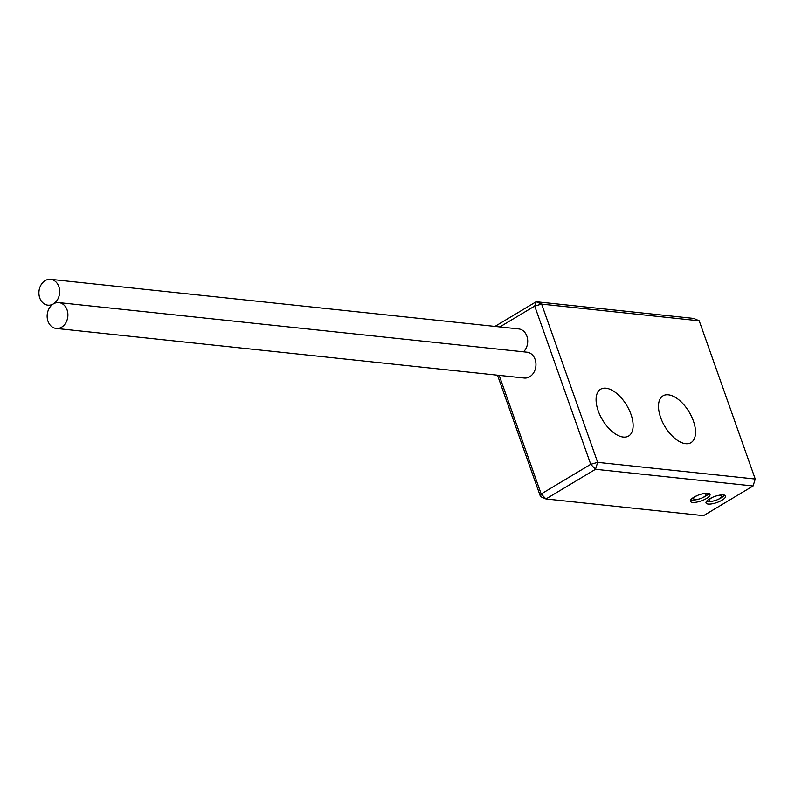 <?xml version="1.0" encoding="UTF-8"?>
<svg xmlns="http://www.w3.org/2000/svg" width="795" height="795" viewBox="0 0 795 795"><rect width="100%" height="100%" fill="white"/><g stroke="black" fill="none" stroke-linecap="round" stroke-linejoin="round"><path stroke-width="1.19" d="M708.206 504.07A10.385 3.23 -19.5 0 1 706.03 502.967A10.385 3.23 -19.5 0 1 712.012 497.571A10.385 3.23 -19.5 0 1 723.45 494.937A10.385 3.23 -19.5 0 1 725.616 496.03A10.385 3.23 -19.5 0 1 719.644 501.436A10.385 3.23 -19.5 0 1 708.206 504.07M714.556 500.711A10.385 3.23 -19.5 0 1 707.381 501.744A10.385 3.23 -19.5 0 1 706.367 501.546M692.604 502.41A10.385 3.23 -19.5 0 1 690.428 501.317A10.385 3.23 -19.5 0 1 696.41 495.911A10.385 3.23 -19.5 0 1 707.848 493.278A10.385 3.23 -19.5 0 1 710.014 494.381A10.385 3.23 -19.5 0 1 704.042 499.777A10.385 3.23 -19.5 0 1 692.604 502.41M698.954 499.061A10.385 3.23 -19.5 0 1 691.779 500.085A10.385 3.23 -19.5 0 1 690.766 499.886M685.658 443.68A27.269 14.131 -120.9 0 1 662.503 422.046A27.269 14.131 -120.9 0 1 663 395.84A27.269 14.131 -120.9 0 1 668.356 394.807A27.269 14.131 -120.9 0 1 691.511 416.431A27.269 14.131 -120.9 0 1 691.024 442.636A27.269 14.131 -120.9 0 1 685.658 443.68M623.25 437.061A27.269 14.131 -120.9 0 1 600.096 415.437A27.269 14.131 -120.9 0 1 600.593 389.232A27.269 14.131 -120.9 0 1 605.949 388.198A27.269 14.131 -120.9 0 1 629.103 409.822A27.269 14.131 -120.9 0 1 628.616 436.028A27.269 14.131 -120.9 0 1 623.25 437.061M494.967 326.417L536.168 301.732L693.757 318.427L699.212 320.802L541.634 304.107L597.671 462.352L755.25 479.047L699.212 320.802M753.084 485.984L595.505 469.288L545.956 498.972L703.535 515.667L753.084 485.984L755.25 479.047L753.084 485.984M499.18 375.379L541.186 493.983L590.735 464.3L534.697 306.055L499.846 326.934M540.491 496.597L541.186 493.983L545.956 498.972L540.491 496.597L497.501 375.2M708.862 493.476A10.385 3.23 -19.5 0 1 701.975 497.988M724.464 495.136A10.385 3.23 -19.5 0 1 717.577 499.648M595.505 469.288L597.671 462.352L590.735 464.3L595.505 469.288M541.634 304.107L536.168 301.732L534.697 306.055L541.634 304.107M39.75 297.956A12.988 10.345 96 0 1 41.002 284.938A12.988 10.345 96 0 1 50.651 279.333A12.988 10.345 96 0 1 58.81 286.548A12.988 10.345 96 0 1 57.558 299.566A12.988 10.345 96 0 1 47.909 305.161A12.988 10.345 96 0 1 39.75 297.956M50.651 279.333L518.708 328.931A12.988 10.345 96 0 1 526.866 336.136A12.988 10.345 96 0 1 523.557 351.837M721.105 494.957A6.489 2.017 -19.5 0 1 721.125 495.007L721.532 496.169A6.489 2.017 -19.5 0 1 719.833 498.425A6.489 2.017 -19.5 0 1 713.423 500.979A6.489 2.017 -19.5 0 1 709.299 500.502A6.489 2.017 -19.5 0 1 710.998 498.256A6.489 2.017 -19.5 0 1 713.254 497.034M716.275 495.961A6.489 2.017 -19.5 0 1 721.532 496.169M709.299 500.502L708.882 499.34A6.489 2.017 -19.5 0 1 708.872 499.29M67.048 309.812A12.988 10.345 96 0 1 65.806 322.84A12.988 10.345 96 0 1 56.157 328.434A12.988 10.345 96 0 1 47.988 321.23A12.988 10.345 96 0 1 49.24 308.212A12.988 10.345 96 0 1 58.89 302.607A12.988 10.345 96 0 1 67.048 309.812M58.89 302.607L526.946 352.195A12.988 10.345 96 0 1 535.115 359.41A12.988 10.345 96 0 1 533.862 372.428A12.988 10.345 96 0 1 524.213 378.022L56.157 328.434M700.673 494.301A6.489 2.017 -19.5 0 1 705.93 494.52A6.489 2.017 -19.5 0 1 699.829 498.803A6.489 2.017 -19.5 0 1 693.697 498.853L693.28 497.69A6.489 2.017 -19.5 0 1 693.27 497.64M693.697 498.853A6.489 2.017 -19.5 0 1 697.652 495.374M705.503 493.307A6.489 2.017 -19.5 0 1 705.523 493.357L705.93 494.52M47.909 305.161L51.307 305.528"/></g></svg>
